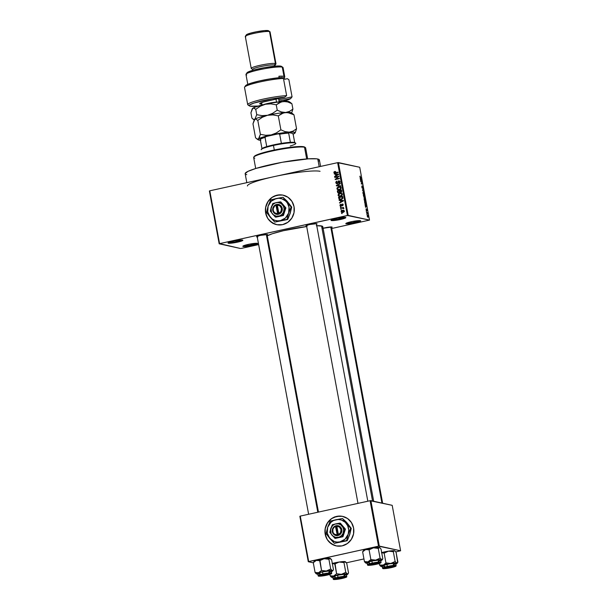 <?xml version="1.0" encoding="UTF-8"?>
<svg xmlns="http://www.w3.org/2000/svg" width="610" height="610" viewBox="0 0 610 610"><rect width="100%" height="100%" fill="white"/><g stroke="black" fill="none" stroke-linecap="round" stroke-linejoin="round"><path stroke-width="0.91" d="M331.794 219.798A6.923 0.824 169.5 0 0 338.512 219.158A6.923 0.824 169.5 0 0 344.924 217.351A6.923 0.824 -10.5 0 1 338.512 219.158A6.923 0.824 -10.5 0 1 331.794 219.798L331.794 219.775A6.923 0.824 -10.5 0 1 331.764 219.791A6.923 0.824 169.5 0 0 331.794 219.798L331.314 220.538L331.794 219.798M345.519 217.412A7.549 0.9 -10.5 0 1 345.771 217.503A7.549 0.9 -10.5 0 1 340.037 219.577A7.549 0.9 -10.5 0 1 331.314 220.538L331.306 220.012L332.671 219.447L337.681 218.205L345.809 217.534L344.17 218.502L339.16 219.752L331.314 220.538A7.549 0.9 -10.5 0 1 331.032 220.233A7.549 0.9 -10.5 0 1 337.681 218.205A7.549 0.9 -10.5 0 1 345.519 217.412M228.826 242.467A6.923 0.824 169.5 0 0 235.544 241.834A6.923 0.824 169.5 0 0 241.949 240.02A6.923 0.824 -10.5 0 1 235.544 241.834A6.923 0.824 -10.5 0 1 228.826 242.467L228.826 242.467A6.923 0.824 -10.5 0 1 228.788 242.46A6.923 0.824 169.5 0 0 228.826 242.467L228.346 243.215L228.826 242.467M242.551 240.088A7.549 0.9 -10.5 0 1 242.795 240.18A7.549 0.9 -10.5 0 1 237.061 242.246A7.549 0.9 -10.5 0 1 228.346 243.215L228.056 242.91L229.695 242.124L234.705 240.874L242.833 240.21L237.618 242.132L228.346 243.215A7.549 0.9 -10.5 0 1 228.056 242.91A7.549 0.9 -10.5 0 1 234.713 240.874A7.549 0.9 -10.5 0 1 242.551 240.088M243.642 245.738A6.923 0.824 169.5 0 0 250.359 245.106A6.923 0.824 169.5 0 0 256.772 243.291A6.923 0.824 -10.5 0 1 250.359 245.106A6.923 0.824 -10.5 0 1 243.642 245.738L243.642 245.738A6.923 0.824 -10.5 0 1 243.603 245.731A6.923 0.824 169.5 0 0 243.642 245.738L243.161 246.478L243.642 245.738M257.367 243.352A7.549 0.9 -10.5 0 1 257.611 243.443A7.549 0.9 -10.5 0 1 251.877 245.517A7.549 0.9 -10.5 0 1 243.161 246.478L243.154 245.952L244.511 245.388L249.52 244.145L257.649 243.474L256.009 244.45L251.007 245.693L243.161 246.478A7.549 0.9 -10.5 0 1 242.871 246.181A7.549 0.9 -10.5 0 1 249.528 244.145A7.549 0.9 -10.5 0 1 257.367 243.352M346.61 223.062A6.923 0.824 169.5 0 0 353.335 222.429A6.923 0.824 169.5 0 0 359.74 220.614A6.923 0.824 -10.5 0 1 353.335 222.429A6.923 0.824 -10.5 0 1 346.61 223.062L346.61 223.062A6.923 0.824 -10.5 0 1 346.579 223.054L346.137 223.809L346.61 223.062A6.923 0.824 169.5 0 0 346.61 223.062M360.335 220.683A7.549 0.9 -10.5 0 1 360.586 220.774A7.549 0.9 -10.5 0 1 354.852 222.841A7.549 0.9 -10.5 0 1 346.137 223.809L345.847 223.504L346.678 223.008L352.496 221.468L360.624 220.805L358.985 221.773L353.975 223.016L346.137 223.809A7.549 0.9 -10.5 0 1 345.847 223.504A7.549 0.9 -10.5 0 1 352.504 221.468A7.549 0.9 -10.5 0 1 360.335 220.683M283.154 195.169A15.098 14.434 -77.6 0 0 265.724 213.042L265.655 213.027A15.098 14.434 102.4 0 1 283.109 195.154A15.098 14.434 102.4 0 1 294.058 206.775L294.028 212.654L291.832 218.113L287.813 222.322L282.59 224.64L276.948 224.716L271.747 222.536L267.782 218.433L265.655 213.027L265.685 207.148L267.881 201.689L271.9 197.48L277.123 195.162L282.765 195.086L287.966 197.266L291.931 201.369L294.058 206.775A15.098 14.434 102.4 0 1 276.604 224.648A15.098 14.434 102.4 0 1 265.655 213.027L265.724 213.042A15.098 14.434 -77.6 0 0 276.643 224.655M257.832 236.939L257.222 236.939A5.665 0.671 -10.5 0 1 256.802 236.893L257.214 236.299L260.5 235.361L267.454 234.545A5.665 0.671 -10.5 0 1 267.637 234.614A5.665 0.671 -10.5 0 1 267.134 235.109M306.594 226.074A5.665 0.671 -10.5 0 1 306.159 226.028L306.571 225.425L309.857 224.495L316.811 223.679A5.665 0.671 -10.5 0 1 316.994 223.748A5.665 0.671 -10.5 0 1 316.491 224.236M323.01 228.292L331.878 227.004A5.665 0.671 -10.5 0 1 332.069 227.072A5.665 0.671 -10.5 0 1 331.558 227.56M343.697 210.885L342.553 210.686L344.253 211.22L342.812 212.082L343.529 212.242L341.364 212.219L341.127 211.312L341.714 210.572L343.163 210.221L344.154 210.778L343.971 211.922L342.797 212.272L341.547 211.639L342.553 210.686L343.682 210.869M320.585 166.416L319.388 159.965A37.751 4.491 169.5 0 0 317.779 159.019L319.205 166.713L317.779 159.019A37.751 4.491 169.5 0 0 276.391 163.404A37.751 4.491 169.5 0 0 245.159 173.72L246.814 182.657M247.431 186.004A37.751 4.491 -10.5 0 1 273.707 176.732A37.751 4.491 -10.5 0 1 320.059 171.303M373.686 501.252L322.797 226.676A28.944 3.446 169.5 0 0 321.562 225.952L372.542 501.001L321.562 225.952A28.944 3.446 169.5 0 0 316.758 225.692M267.088 235.91L272.304 233.752L283.398 230.71L306.677 226.539A28.944 3.446 169.5 0 0 267.264 235.811M342.645 516.388L342.721 516.411A15.098 14.434 -77.6 0 0 325.26 534.284L325.191 534.261A15.098 14.434 102.4 0 1 342.645 516.388A15.098 14.434 102.4 0 1 353.594 528.008L353.564 533.887L351.368 539.347L347.357 543.556L342.126 545.881L336.484 545.95L331.283 543.769L327.318 539.667L325.191 534.261L325.229 528.382L327.417 522.922L331.436 518.713L336.659 516.395L342.301 516.319L347.502 518.5L351.467 522.602L353.594 528.008A15.098 14.434 102.4 0 1 336.14 545.881A15.098 14.434 102.4 0 1 325.191 534.261L325.26 534.284A15.098 14.434 -77.6 0 0 336.186 545.889M270.283 177.51L209.794 190.808L219.585 243.634L347.41 215.483L337.62 162.664L209.794 190.808L219.585 243.634L219.173 243.802L209.382 190.976L209.794 190.808L209.382 190.976L219.173 243.802L240.492 248.499L219.585 243.634L348.188 215.391L338.397 162.573L359.717 167.27L369.507 220.096L347.41 215.483L337.62 162.664L277.245 175.977M341.455 209.939L340.792 209.672L341.455 209.939M342.141 208.162L340.578 208.506L340.502 208.109L343.514 207.446L343.11 207.949L343.636 208.704L342.141 208.162L343.636 208.704L343.11 207.949L343.514 207.446L340.502 208.109L340.578 208.506L342.141 208.162M340.959 207.255L340.296 206.996L340.959 207.255M341.104 206.18L340.09 205.814L340.022 204.846L340.746 204.281L340.388 205.379L341.028 205.783L342.218 204.03L342.957 204.411L342.957 205.448L342.378 205.837L342.645 204.853L342.111 204.457L341.104 206.18L342.179 204.434L342.645 204.853L342.378 205.837L343.072 204.746L342.05 204.053L340.952 205.806L340.388 205.379L340.746 204.281L339.953 205.448L340.616 206.188M340.41 200.66L339.038 200.187L343.399 200.461L343.476 200.873L339.564 203.031L340.662 202.009L340.41 200.66L340.662 202.009L339.564 203.031L343.476 200.873L343.399 200.461L339.038 200.187L340.41 200.66M339.869 193.728L340.586 193.477L339.861 193.317L338.512 194.018L338.07 195.284L338.626 195.406L338.047 195.108L338.603 193.927L340.601 193.218L341.974 193.683L342.301 194.918L341.63 195.833L340.075 196.389L338.756 196.191L338.07 195.284L339.221 196.359M337.719 189.84L339.282 189.901L341.127 187.926L339.999 186.851L338.672 186.896L339.396 187.056L337.322 187.598L336.88 188.864L337.437 188.986L336.88 188.864L337.2 187.72L338.489 186.942L340.144 186.889L341.081 187.743L340.906 188.94L338.489 189.984L336.88 188.864L338.024 189.939M333.861 172.561L334.997 171.433L334.6 172.798L338.146 172.134L338.222 172.523L334.707 173.232L333.861 172.561L334.455 173.202L338.222 172.523L338.146 172.134L334.737 172.828L334.349 172.477L334.997 171.433L334.036 171.89L334.593 172.005L334.036 171.89L333.861 172.561L334.455 172.699L333.861 172.561M335.523 174.3L334.15 173.827L338.512 174.102L338.588 174.513L334.676 176.679L335.774 175.657L335.523 174.3L335.774 175.657L334.676 176.679L338.588 174.513L338.512 174.102L334.15 173.827L335.523 174.3M338.146 176.786L334.829 177.51L334.76 177.121L338.901 176.214L335.965 179.004L339.282 178.28L339.358 178.669L335.218 179.576L338.146 176.786L335.218 179.576L339.358 178.669L339.282 178.28L335.965 179.004L338.901 176.214L334.76 177.121L334.829 177.51L338.146 176.786M338.878 181.231L339.358 181.017L338.642 180.857L337.696 182.146L338.131 182.245L337.094 183.29L337.711 183.427L336.232 182.657L336.903 181.124L335.744 182.725L336.69 183.701L335.767 182.847L336.202 181.452L336.903 181.124L336.217 182.459L336.865 183.313L337.513 183.008L338.245 181.017L339.305 180.88L339.923 181.498L339.785 182.672L338.962 183.175L339.465 181.704L338.382 181.391L337.925 183.168L337.17 183.679L338.047 182.87L338.298 181.467L339.732 181.406M340.746 186.164L336.308 185.47L340.235 183.397L340.311 183.801L336.819 185.531L340.67 185.76L340.746 186.164L340.67 185.76L336.819 185.531L340.311 183.801L340.235 183.397L336.377 185.852L340.746 186.164M338.977 193.05L337.833 192.806L337.315 190.915L341.463 190L341.554 192.066L339.892 192.287L338.977 193.05L339.892 192.287L340.845 192.524L341.684 191.22L341.463 190L337.315 190.915L337.543 192.127L338.977 193.05L338.321 193.057M341.089 199.5L339.145 199.295L338.504 197.335L342.652 196.42L342.797 198.441L341.089 199.5L342.889 198.151L342.652 196.42L338.504 197.335L339.717 199.546L341.089 199.5M342.141 213.622L341.478 213.363L342.141 213.622M365.481 200.751L365.1 198.837L364.269 198.242L364.467 200.629L365.108 201.231L365.481 200.751M241.27 248.415L258.655 244.587L241.27 248.415M331.733 228.491L369.507 220.096L348.188 215.391L338.397 162.573L337.62 162.664L359.717 167.27L369.507 220.096L331.733 228.491M366.885 214.377L366.816 213.98L366.885 214.377M366.389 211.693L366.32 211.304L366.389 211.693M365.131 204.899L365.581 207.339L366.618 206.371L365.054 204.495L365.581 207.339L366.618 206.371L365.131 204.899M363.865 194.803L364.239 193.439L363.293 191.784L362.904 192.165L363.613 194.666L364.231 194.575L364.2 193.248L363.232 191.776L362.935 193.149L364.002 194.803M362.927 188.33L362.531 186.05L362.088 187.979L361.989 185.821L362.065 187.933L362.546 188.215L362.599 186.439L363.141 188.086L362.569 186.058L362.37 187.918L361.989 185.821L361.799 187.018L362.393 188.322L362.599 186.439L362.981 188.33M360.251 178.547L360.701 180.987L361.73 180.011L360.174 178.135L360.701 180.987L361.73 180.011L360.251 178.547M359.892 176.259L360.281 177.724L361.364 178.021L360.22 177.319L360.159 176.099L359.915 176.854L360.502 177.838L361.364 178.021L361.288 177.632L360.243 177.35L360.159 176.099M360.853 181.818L361.867 182.047L361.234 183.884L362.5 184.167L361.417 183.549L362.043 181.711L360.784 181.429L361.867 182.047L361.234 183.884L362.5 184.167L361.417 183.549L362.043 181.711L360.784 181.429L360.853 181.818M362.401 190.16L363.895 191.67L362.508 189.977L363.377 188.902L362.401 190.16L363.895 191.67L362.508 189.977L363.377 188.902L362.401 190.16M364.711 197.724L364.605 195.497L363.339 195.223L364.155 197.709L364.368 197.236L364.864 197.602L364.605 195.497L363.339 195.223L364.155 197.709L364.368 197.236L364.757 197.724M365.657 204.411L366.084 203.633L365.794 201.925L364.528 201.643L365.657 204.411L366.091 203.877L365.794 201.925L364.528 201.643L365.817 204.411M366.488 210.747L366.404 209.535L366.869 210.785L366.961 209.931L366.465 209.009L366.198 210.397L366.13 208.849L366.358 210.671L366.61 209.39L366.869 210.785L366.945 209.848L366.442 209.039L366.358 210.343L366 208.978L366.534 210.755M366.595 212.814L367.647 213.767L367.449 212.623L366.526 212.417L367.449 212.623L366.526 212.417L367.639 213.843L367.449 212.623L366.595 212.806M367.861 217.213L368.127 216.23L367.243 215.078L367.616 217.069L368.127 217.061L368.104 216.092L367.411 215.025L367.174 216.016L367.975 217.213M346.442 562.794L363.956 558.935L346.442 562.794M395.798 551.928L400.617 550.784L379.298 546.08L370.872 500.635L392.192 505.332L400.617 550.784L378.52 546.171L370.095 500.718L300.265 516.098L308.69 561.551L378.52 546.171L308.279 561.718L299.853 516.266L300.265 516.098L299.853 516.266L308.279 561.718L313.304 562.832L308.279 561.718L308.69 561.551L300.265 516.098L370.095 500.718L378.52 546.171L379.298 546.08L370.872 500.635L370.095 500.718L392.192 505.332L400.617 550.784L395.798 551.928M391.567 551.257L391.986 551.31L391.567 551.257M342.21 562.13L342.629 562.176L342.21 562.13M327.143 558.806L327.562 558.851L327.143 558.806M376.5 547.94L376.919 547.986L376.5 547.94M339.556 516.083L334.013 517.303M331.504 518.729L327.494 522.938L325.298 528.397M325 531.341L326.068 537.097M327.387 539.682L329.171 541.939L333.845 545.149M322.049 228.59A5.665 0.671 -10.5 0 1 327.478 227.332A5.665 0.671 -10.5 0 1 331.878 227.004L331.466 227.599M307.188 226.074L306.159 226.028A5.665 0.671 -10.5 0 1 305.945 225.799A5.665 0.671 -10.5 0 1 310.932 224.274A5.665 0.671 -10.5 0 1 316.811 223.679L316.399 224.274M257.222 236.939L256.802 236.893A5.665 0.671 -10.5 0 1 256.589 236.665A5.665 0.671 -10.5 0 1 261.576 235.14A5.665 0.671 -10.5 0 1 267.454 234.545L267.043 235.147M316.308 225.708L322.248 226.157L322.804 226.745L322.271 227.522M245.151 173.629L247.95 171.372L255.971 168.421L282.209 162.283L308.477 158.821L316.544 158.821L318.672 159.294L319.396 160.049M319.228 160.529L318.702 161.071M246.768 174.658L245.876 174.384M273.173 223.077L272.944 223.473M280.02 194.849L274.477 196.069M271.969 197.495L267.958 201.704L265.762 207.164M265.464 210.107L266.532 215.864M267.851 218.449L269.635 220.706L274.309 223.916M360.068 176.908L360.243 176.488M360.449 177.815L361.288 177.632L360.449 177.815M361.15 180.141L361.73 180.011L361.15 180.141M360.861 179.134L361.57 179.813L360.922 180.247L360.723 179.165L361.57 179.813L361.059 180.217L360.861 179.134M361.196 181.894L362.043 181.711L361.196 181.894M361.577 183.961L362.431 183.778L361.577 183.961M362.942 187.217L362.836 187.933M362.393 188.322L362.584 187.796M362.698 189.466L363.453 189.306L362.698 189.466M363.362 192.173L364.086 193.408L364.056 194.308L363.453 194.491L362.95 193.21L363.362 192.173L364.025 193.118L364.109 194.178L363.621 194.331L363.072 193.111L363.362 192.173L362.889 192.249M364.17 197.282L363.56 195.642L364.162 197.282M364.155 197.709L364.368 197.236M364.147 195.779L364.658 197.327L364.147 195.779M365.054 201.224L365.428 199.859L364.483 198.204L364.132 199.577L365.192 201.231M364.551 198.593L365.276 199.836L365.245 200.728L364.643 200.911L364.139 199.63L364.551 198.593L365.253 199.683L365.276 200.675L364.81 200.751L364.262 199.539L364.551 198.593L364.079 198.669M364.75 202.07L365.718 202.284L365.581 204.022L365.054 203.839L364.612 202.101L365.718 202.284L365.581 204.022L364.75 202.07M366.038 206.5L366.618 206.371L366.038 206.5M365.741 205.486L366.45 206.165L365.809 206.607L365.611 205.517L366.45 206.165L365.947 206.577L365.741 205.486M367.525 215.421L367.998 216.192L367.479 216.885L367.525 215.421L367.998 216.192L367.784 216.825L367.525 215.421L367.312 216.054M365.924 203.526L365.581 204.022M367.998 216.192L367.784 216.825M334.76 172.043L335.713 171.593M335.073 172.638L334.349 172.477M334.737 172.828L338.207 172.439L334.669 172.821M334.928 174.277L334.15 173.827L338.535 174.224L334.928 174.277M335.187 176.397L334.6 176.267L335.187 176.397M336.308 175.772L335.774 175.657L336.308 175.772M336.034 174.33L338.565 174.529L336.75 175.527L336.034 174.33L336.24 175.413L338.123 174.437L336.034 174.33M335.5 177.365L334.76 177.121L338.962 176.519L335.5 177.365M336.69 179.165L339.343 178.585L336.69 179.165M335.881 179.431L335.134 179.157L336.194 179.058L335.881 179.431M335.744 182.725L336.285 182.847L335.744 182.725M337.094 183.29L337.513 183.465M336.956 182.817L337.81 183.45M338.695 181.254L340.006 181.955L339.495 181.841L338.832 182.794L339.495 182.939L338.832 182.794L338.962 183.175L339.983 181.719L338.642 180.857L339.526 180.995M339.183 180.85L338.642 180.857M340.22 182.001L339.419 181.414M336.598 183.686L337.17 183.679M336.979 183.709L336.56 183.213M336.628 183.351L337.177 183.808M339.587 180.987L338.649 181.467M337.078 185.905L336.308 185.47L337.078 185.905M337.543 185.692L340.693 185.875L337.543 185.692M337.322 187.598L337.803 187.705L337.322 187.598M340.868 187.049L340.334 186.957M337.643 189.184L338.443 190L337.604 189.016M340.182 189.603L338.832 189.687M340.601 187.407L341.104 187.682M338.207 189.55L339.945 189.664L338.207 189.55L337.361 188.749L338.733 187.293L339.831 187.239L341.15 188.147L340.647 188.04L340.128 189.138L340.639 189.245L339.221 189.504L340.06 189.634M341.036 187.628L339.831 187.239M338.054 191.159L337.315 190.915L341.516 190.305L338.054 191.159M339.892 192.287L340.845 192.524M338.71 193.088L338.352 192.607M338.321 192.531L338.748 193.111M340.22 191.975L340.151 192.463M341.341 192.287L340.06 191.906L339.808 190.77L341.051 190.503L341.059 192.302M340.837 192.142L341.425 192.302L340.784 192.066M340.7 192.142L341.173 191.182L341.699 191.296L341.051 190.503L341.569 190.617L339.808 190.77L340.06 191.906L340.7 192.142L340.06 191.906M338.901 192.661L339.488 192.15L339.328 190.877L337.871 191.197L339.854 190.991L339.328 190.877L339.465 191.647L340.006 191.769L339.465 191.647L338.901 192.661L339.549 192.798L338.154 192.424L337.871 191.197L338.154 192.424L338.901 192.661L338.154 192.424M339.625 192.813L338.878 192.577L339.625 192.813L340.189 191.807M338.512 194.018L338.992 194.125L338.512 194.018M338.908 196.26L340.471 196.321L342.317 194.346L341.188 193.271L339.861 193.317L341.524 193.378M338.832 195.612L339.633 196.42L338.794 195.444M342.058 193.469L339.861 193.728M341.371 196.023L340.022 196.107M341.791 193.827L342.294 194.102M339.396 195.97L341.135 196.085L339.396 195.97L338.55 195.169L339.93 193.713L341.02 193.66L342.34 194.567L341.836 194.46L341.318 195.558L341.829 195.673L340.41 195.932L341.249 196.062M342.225 194.049L341.02 193.66M339.244 197.579L338.504 197.335L342.706 196.733L339.244 197.579M341.951 199.218L340.548 199.302M340.51 199.287L341.745 199.264L339.976 199.173L339.061 197.617L342.24 196.923L342.759 197.038L342.24 196.923L342.881 197.724L342.362 197.609L342.385 198.189L342.858 198.296L341.02 199.104L341.92 199.226M339.976 199.173L342.164 198.563L342.24 196.923L339.061 197.617L339.435 198.906L340.594 199.31M339.808 200.629L339.038 200.187L343.415 200.576L339.808 200.629M340.067 202.749L339.488 202.619L340.067 202.749M341.196 202.131L340.662 202.009L341.196 202.131M340.921 200.682L343.445 200.888L341.638 201.887L341.12 201.773L340.921 200.682L341.12 201.773L343.011 200.789L340.921 200.682M340.952 205.806L340.388 205.379M341.112 205.54L341.676 205.966L341.112 205.54M341.73 205.761L341.211 205.646L341.73 205.761M341.836 205.341L341.303 205.219L341.836 205.341M342.347 204.434L342.774 204.213L342.05 204.053L342.789 204.205L342.294 204.487M343.186 204.205L342.05 204.053M342.835 205.593L342.256 205.463L342.835 205.593M343.094 204.952L342.645 204.853L343.094 204.952M342.179 204.434L342.645 204.853M341.577 205.974L340.746 205.806M340.937 207.141L340.296 206.996L340.937 207.141M341.242 208.353L340.502 208.109L343.575 207.758L341.242 208.353M343.727 208.292L343.11 207.949M343.72 208.506L343.186 208.391L343.72 208.506M342.767 208.094L343.186 208.391M343.91 208.551L343.491 208.254L343.91 208.551M341.432 209.817L340.792 209.672L341.432 209.817M342.477 210.29L341.12 211.723L341.905 212.509L342.911 212.463L344.238 211.037L343.438 210.252L342.477 210.29M342.507 210.694L343.765 210.381M342.309 212.539L341.882 212.044M343.895 210.381L342.439 210.732M341.875 212.021L342.301 212.539M343.285 210.648L344.261 210.915M344.528 211.281L343.27 210.846M342.271 211.8L343.575 212.227M343.529 212.242L341.547 211.639L342.073 212.112M342.118 213.5L341.478 213.363L342.118 213.5M340.128 189.138L340.647 188.04L339.877 187.247L338.214 187.453L337.376 188.33L338.108 189.527L340.128 189.138M341.318 195.558L341.836 194.46L341.066 193.667L339.404 193.873L338.565 194.75L339.297 195.947L341.318 195.558M342.812 212.082L343.804 211.121M342.553 210.686L341.547 211.639M307.669 158.867L305.64 147.894A26.421 3.149 169.5 0 0 304.512 147.239A26.421 3.149 -10.5 0 1 305.381 147.559L304.657 147.071A25.795 3.073 169.5 0 0 303.803 146.758L304.512 147.239L306.677 158.943L304.512 147.239A26.421 3.149 169.5 0 0 275.537 150.304A26.421 3.149 169.5 0 0 253.676 157.532L255.704 168.497M254.294 156.412L257.145 154.719L261.568 153.179L279.494 148.985L297.451 146.613L301.897 146.537L304.786 147.178M254.797 158.188A26.421 3.149 -10.5 0 1 253.79 157.121A26.421 3.149 -10.5 0 1 277.085 149.999A26.421 3.149 -10.5 0 1 304.512 147.239L303.803 146.758A25.795 3.073 169.5 0 0 277.031 149.45A25.795 3.073 169.5 0 0 254.294 156.404L253.79 157.121M368.722 561.49L367.899 561.848A8.304 0.991 -10.5 0 1 371.482 560.918L370.88 559.583L367.899 561.848L364.444 561.604L362.637 551.829L365.619 549.564L369.073 549.801L370.88 559.583L368.722 561.49M375.951 564.258L368.997 565.073L369.408 564.471L372.695 563.541A5.665 0.671 -10.5 0 1 379.832 562.794A5.665 0.671 -10.5 0 1 375.951 564.258A5.665 0.671 -10.5 0 1 368.783 564.845A5.665 0.671 -10.5 0 1 372.695 563.541L379.649 562.725L379.237 563.32L375.951 564.258M376.263 564.189L376.225 564.311A6.542 0.778 -10.5 0 1 368.165 565.256A6.542 0.778 -10.5 0 1 372.443 563.487L372.268 563.091A6.923 0.824 169.5 0 0 367.472 564.837M378.192 561.299L380.64 560.285L379.862 559.949L371.879 561.002L372.268 563.091L371.879 561.002A6.923 0.824 169.5 0 0 367.06 562.702L367.449 564.791A6.923 0.824 -10.5 0 1 372.268 563.091L372.443 563.487A6.542 0.778 -10.5 0 1 380.48 562.542A6.542 0.778 -10.5 0 1 376.202 564.311L380.487 563L380.48 562.542L378.398 562.542L371.276 563.754L367.921 565.15L373.701 564.799L376.217 564.311L376.004 563.701M363.537 550.792L366.396 549.328L373.427 547.841L378.253 548.39L380.068 558.165L375.707 560.125L370.88 559.583L369.073 549.801L373.427 547.841L379.778 547.612L381.014 548.992L382.821 558.768L382.02 559.713L380.068 558.165L378.253 548.39L379.649 547.521L381.014 548.992L382.821 558.768L381.677 559.721L381.822 560.216L380.51 560.811M381.425 560.171L382.15 559.515L381.425 560.171M363.438 550.891L362.637 551.829L364.444 561.604L365.809 563.076L367.22 562.069L372.519 560.697L381.677 559.721A8.304 0.991 -10.5 0 1 381.997 560.056A8.304 0.991 -10.5 0 1 380.77 560.72M379.649 547.521L380.175 547.948M367.563 563.228L366.053 563.16A8.304 0.991 -10.5 0 1 365.786 563.061A8.304 0.991 -10.5 0 1 367.899 561.848L364.444 561.604L365.283 562.656M381.036 562.222A6.923 0.824 169.5 0 0 372.268 563.091A6.923 0.824 -10.5 0 1 381.059 562.267L380.671 560.178A6.923 0.824 169.5 0 0 371.879 561.002L367.09 562.595L369.561 562.878M375.707 560.125A8.304 0.991 -10.5 0 1 381.677 559.721L380.068 558.165L375.707 560.125L370.88 559.583L371.482 560.918A8.304 0.991 -10.5 0 1 375.707 560.125M367.159 563.243A8.304 0.991 -10.5 0 1 366.053 563.16M379.405 547.437A8.304 0.991 169.5 0 0 373.427 547.841L378.253 548.39L379.405 547.437M373.427 547.841A8.304 0.991 169.5 0 0 365.619 549.564L369.073 549.801L373.427 547.841M363.133 551.074L362.637 551.829L365.619 549.564A8.304 0.991 169.5 0 0 363.461 550.54L362.912 551.333M369.561 564.418L369.995 564.715A4.407 0.526 -10.5 0 1 374.136 563.404A4.407 0.526 -10.5 0 1 378.65 563.083L374.51 564.395L369.995 564.715L374.136 563.404L378.65 563.083A4.407 0.526 -10.5 0 1 378.635 563.167A4.407 0.526 -10.5 0 1 374.418 564.418A4.407 0.526 -10.5 0 1 370.034 564.761A4.407 0.526 -10.5 0 1 369.995 564.715L369.561 564.418M378.711 559.965L379.1 562.054M378.558 559.134L378.673 559.751M367.822 501.222L316.377 223.634M306.479 225.464L357.986 503.387L306.479 225.464M328.66 573.812L322.705 574.727L320.753 575.413L321.272 575.718A4.407 0.526 -10.5 0 1 320.677 575.626A4.407 0.526 -10.5 0 1 323.498 574.536A4.407 0.526 -10.5 0 1 328.66 573.812A4.407 0.526 -10.5 0 1 329.278 574.033A4.407 0.526 -10.5 0 1 325.938 575.108A4.407 0.526 -10.5 0 1 321.272 575.718L327.227 574.811L329.179 574.124L328.66 573.812M317.802 512.24L266.326 234.499L317.802 512.24M393.221 566.027L393.084 566.271A4.407 0.526 -10.5 0 1 393.702 566.484A4.407 0.526 -10.5 0 1 390.362 567.567A4.407 0.526 -10.5 0 1 385.695 568.177L390.072 567.628L393.717 566.454L387.891 566.995L385.177 567.864L385.695 568.177A4.407 0.526 -10.5 0 1 385.101 568.078A4.407 0.526 -10.5 0 1 387.922 566.987A4.407 0.526 -10.5 0 1 393.084 566.271L393.221 566.027M330.75 226.958L381.929 503.067L330.75 226.958M344.65 576.862L344.36 577.274A4.407 0.526 -10.5 0 1 344.345 577.357A4.407 0.526 -10.5 0 1 340.128 578.608A4.407 0.526 -10.5 0 1 335.752 578.951A4.407 0.526 -10.5 0 1 335.706 578.905L335.271 578.608L335.706 578.905L339.846 577.594L344.36 577.274L340.22 578.585L335.706 578.905A4.407 0.526 -10.5 0 1 339.846 577.594A4.407 0.526 -10.5 0 1 344.36 577.274L344.65 576.862M344.269 573.324L344.383 573.941M344.429 574.163L344.81 576.244M261.964 148.588A16.988 2.021 169.5 0 0 261.774 148.794A16.988 2.021 169.5 0 0 261.721 149.114L261.964 148.588A16.988 2.021 -10.5 0 1 266.745 146.613A16.988 2.021 169.5 0 0 261.964 148.588L260.256 139.377L261.964 148.588M273.524 144.883A16.988 2.021 169.5 0 0 266.745 146.613L281.385 143.388A16.988 2.021 169.5 0 0 273.524 144.883L273.455 145.454L273.524 144.883M261.774 148.794L261.278 149.511A17.614 2.097 -10.5 0 1 273.455 145.454A17.614 2.097 169.5 0 0 261.194 149.778M274.302 149.999L273.455 145.454L274.302 149.999M295.835 143.358A17.614 2.097 169.5 0 0 273.455 145.454A17.614 2.097 -10.5 0 1 295.667 143.136L294.943 142.649A16.988 2.021 169.5 0 0 290.375 142.336L295.08 142.793M295.667 143.136A17.614 2.097 -10.5 0 1 290.246 145.996M290.375 142.336A16.988 2.021 169.5 0 0 281.385 143.388A16.988 2.021 -10.5 0 1 290.375 142.336L288.667 133.125L288.98 132.606L292.594 133.399L293.135 134.108L294.691 142.526L293.135 134.108L292.594 133.399L288.98 132.606A16.356 1.944 169.5 0 0 278.16 133.872L279.677 134.177L281.385 143.388L279.677 134.177A16.988 2.021 -10.5 0 1 288.667 133.125A16.988 2.021 169.5 0 0 279.677 134.177L278.16 133.872L288.98 132.606L288.667 133.125L290.375 142.336M260.569 138.859L260.256 139.377A16.988 2.021 -10.5 0 1 265.037 137.402L266.326 136.48L278.16 133.872L266.326 136.48A16.356 1.944 169.5 0 0 260.569 138.859L264.115 137.151L266.326 136.48L265.037 137.402A16.988 2.021 169.5 0 0 260.256 139.377L260.569 138.859M266.745 146.613L265.037 137.402L266.745 146.613M314.081 561.757L313.281 562.694L316.262 560.43L319.716 560.674L324.078 558.707A8.304 0.991 169.5 0 0 319.853 559.5L319.716 560.674L324.078 558.707L328.904 559.256L330.712 569.031L326.35 570.998L321.523 570.449L318.542 572.714L315.088 572.47L317.048 574.018L316.384 573.697L317.299 573.156L322.126 571.784L332.32 570.586L330.712 569.031L328.904 559.256L329.705 558.318L331.657 559.866L333.464 569.641L331.657 559.866L330.818 558.813M326.594 575.123A5.665 0.671 -10.5 0 1 319.426 575.71A5.665 0.671 -10.5 0 1 323.338 574.407L330.506 573.69L327.6 574.887L321.44 575.939L319.64 575.939L319.632 575.543L323.338 574.407A5.665 0.671 -10.5 0 1 330.483 573.659A5.665 0.671 -10.5 0 1 326.594 575.123L326.594 575.123M331.68 573.095A6.923 0.824 169.5 0 0 322.911 573.957L323.087 574.353A6.542 0.778 -10.5 0 1 331.123 573.415A6.542 0.778 -10.5 0 1 326.846 575.184L331.131 573.873L331.123 573.415L329.042 573.408L321.92 574.628L318.565 576.015L326.846 575.184A6.542 0.778 -10.5 0 1 318.809 576.122A6.542 0.778 -10.5 0 1 323.087 574.353L322.911 573.957A6.923 0.824 -10.5 0 1 331.703 573.141C330.536 573.972 334.219 573.148 326.861 575.184C316.354 576.953 318.801 576 318.092 575.657A6.923 0.824 -10.5 0 1 322.911 573.957L322.522 571.875L322.911 573.957A6.923 0.824 169.5 0 0 318.115 575.703M331.703 573.141L331.314 571.051A6.923 0.824 169.5 0 0 322.522 571.875L317.993 573.255L318.001 573.743L320.204 573.743M332.069 571.036L332.793 570.388L332.069 571.036M313.776 561.94L313.281 562.694L315.088 572.47L313.281 562.694L313.952 561.947L316.262 560.43L319.853 559.5L326.983 558.341L330.292 558.386M319.716 560.674L321.523 570.449L319.853 559.5A8.304 0.991 169.5 0 0 316.262 560.43L319.716 560.674M333.235 570.068L331.161 571.677M314.18 561.665L316.262 560.43A8.304 0.991 169.5 0 0 314.104 561.413L313.555 562.199M318.206 574.101L316.704 574.033A8.304 0.991 -10.5 0 1 316.43 573.926A8.304 0.991 -10.5 0 1 318.542 572.714A8.304 0.991 -10.5 0 1 326.35 570.998L321.523 570.449L318.542 572.714L315.088 572.47L315.927 573.522M328.836 572.165L331.032 571.364L331.283 570.99L330.506 570.815L322.522 571.875A6.923 0.824 169.5 0 0 317.703 573.568L318.092 575.657M317.81 574.109A8.304 0.991 -10.5 0 1 316.704 574.033M332.969 570.396L332.32 570.586A8.304 0.991 -10.5 0 1 332.641 570.922A8.304 0.991 -10.5 0 1 331.413 571.585M331.131 569.61L330.712 569.031L326.35 570.998A8.304 0.991 -10.5 0 1 332.32 570.586L331.131 569.61M330.048 558.303L330.315 558.409A8.304 0.991 169.5 0 0 330.048 558.303A8.304 0.991 169.5 0 0 324.078 558.707L328.904 559.256L330.048 558.303M383.797 564.807L382.966 565.173A8.304 0.991 -10.5 0 1 386.549 564.235L385.947 562.9L383.797 564.807L381.25 565.34L379.519 564.929L379.252 563.51L379.519 564.929L381.128 566.484L380.983 565.988L382.966 565.173L390.774 563.449L385.947 562.9L383.797 564.807M391.018 567.582L384.064 568.39L384.475 567.796L387.769 566.865A5.665 0.671 -10.5 0 1 394.906 566.118A5.665 0.671 -10.5 0 1 391.018 567.582A5.665 0.671 -10.5 0 1 383.85 568.169A5.665 0.671 -10.5 0 1 387.769 566.865L394.716 566.049L394.312 566.644L391.018 567.582M391.33 567.506L391.292 567.628A6.542 0.778 -10.5 0 1 383.24 568.573A6.542 0.778 -10.5 0 1 387.51 566.804L387.335 566.415A6.923 0.824 169.5 0 0 382.539 568.162M391.284 567.635L395.554 566.324L395.547 565.866L393.465 565.866L386.351 567.079L382.988 568.467L391.284 567.635C397.674 566.027 395.608 566.042 396.126 565.592A6.923 0.824 -10.5 0 0 387.335 566.415L386.946 564.326A6.923 0.824 169.5 0 0 382.135 566.027L382.516 568.116A6.923 0.824 -10.5 0 1 387.335 566.415L387.51 566.804A6.542 0.778 -10.5 0 1 395.547 565.866A6.542 0.778 -10.5 0 1 391.269 567.635C380.777 569.404 383.225 568.459 382.516 568.116M381.471 552.652L388.501 551.165L384.14 553.125L381.54 552.713L384.14 553.125L385.947 562.9L384.14 553.125L388.501 551.165L393.328 551.707L395.135 561.49L390.774 563.449L396.744 563.045L395.135 561.49L393.328 551.707L394.129 550.769L394.845 550.929L396.081 552.317L397.895 562.092L396.744 563.045L396.896 563.541L395.585 564.136M396.492 563.487L397.217 562.839L396.492 563.487M397.659 562.527L396.081 552.317L395.242 551.265M394.777 550.883A8.304 0.991 169.5 0 0 394.746 550.861A8.304 0.991 169.5 0 0 394.472 550.761A8.304 0.991 169.5 0 0 388.501 551.165L394.716 550.845M382.63 566.553L381.128 566.484A8.304 0.991 -10.5 0 1 380.853 566.385A8.304 0.991 -10.5 0 1 382.966 565.173L379.519 564.929L380.35 565.981M393.267 564.624L395.455 563.815L395.448 563.327L389.592 563.808L382.417 565.714L382.424 566.194L384.628 566.202M396.126 565.592L395.745 563.503A6.923 0.824 169.5 0 0 386.946 564.326L387.335 566.415A6.923 0.824 169.5 0 1 396.111 565.546M397.392 562.847L396.744 563.045A8.304 0.991 -10.5 0 1 397.064 563.381A8.304 0.991 -10.5 0 1 395.844 564.036M390.774 563.449A8.304 0.991 -10.5 0 1 396.744 563.045L395.135 561.49L390.774 563.449L385.947 562.9L386.549 564.235A8.304 0.991 -10.5 0 1 390.774 563.449M382.234 566.56A8.304 0.991 -10.5 0 1 381.128 566.484M381.677 552.591A8.304 0.991 169.5 0 1 388.501 551.165L393.328 551.707L394.129 550.769L394.746 550.861M332.114 563.518L334.921 562.824L336.598 573.774L334.783 563.998L332.183 563.579L334.783 563.998L339.145 562.031A8.304 0.991 169.5 0 0 334.921 562.824L334.783 563.998L339.145 562.031L343.971 562.58L345.779 572.355L341.425 574.315L336.598 573.774L333.609 576.038L330.162 575.794L332.114 577.342L331.451 577.022L332.374 576.48L337.193 575.108L347.395 573.911L345.779 572.355L343.971 562.58L344.772 561.642L346.724 563.183L348.539 572.965L346.724 563.183L345.885 562.138M341.661 578.448A5.665 0.671 -10.5 0 1 334.493 579.035A5.665 0.671 -10.5 0 1 338.413 577.731L345.58 577.007L343.575 577.975L337.421 579.172L334.493 579.035L338.413 577.731A5.665 0.671 -10.5 0 1 345.55 576.984A5.665 0.671 -10.5 0 1 341.661 578.448L341.661 578.448M346.754 576.412A6.923 0.824 169.5 0 0 337.978 577.281L338.154 577.678A6.542 0.778 -10.5 0 1 346.19 576.732A6.542 0.778 -10.5 0 1 341.913 578.501L341.722 577.891M346.77 576.458L346.388 574.368A6.923 0.824 169.5 0 0 337.597 575.192L337.978 577.281A6.923 0.824 -10.5 0 1 346.77 576.458C345.603 577.296 349.294 576.473 341.928 578.501L345.717 577.426L346.442 576.839L345.702 576.679L339.396 577.418L334.356 578.753L333.632 579.34L335.065 579.5L341.913 578.501A6.542 0.778 -10.5 0 1 333.883 579.447A6.542 0.778 -10.5 0 1 338.154 577.678L337.597 575.192L332.808 576.785L335.271 577.068M347.136 574.361L347.86 573.713L347.136 574.361M329.896 574.384L330.162 575.794L329.896 574.384M348.302 573.392L346.228 575.001M332.32 563.465A8.304 0.991 169.5 0 1 334.921 562.824L341.142 561.757L345.359 561.711M333.281 577.426L331.771 577.35A8.304 0.991 -10.5 0 1 331.497 577.251A8.304 0.991 -10.5 0 1 333.609 576.038A8.304 0.991 -10.5 0 1 341.425 574.315L336.598 573.774L333.609 576.038L330.162 575.794L331.001 576.846M343.91 575.489L346.358 574.475L345.58 574.14L337.597 575.192A6.923 0.824 169.5 0 0 332.778 576.892L333.167 578.981A6.923 0.824 -10.5 0 1 337.978 577.281A6.923 0.824 169.5 0 0 333.182 579.027M341.974 578.379L341.943 578.501C331.421 580.27 333.876 579.325 333.167 578.981M332.877 577.434A8.304 0.991 -10.5 0 1 331.771 577.35M348.035 573.72L347.395 573.911A8.304 0.991 -10.5 0 1 347.708 574.246A8.304 0.991 -10.5 0 1 346.488 574.91M346.205 572.935L345.779 572.355L341.425 574.315A8.304 0.991 -10.5 0 1 347.395 573.911L346.205 572.935M345.115 561.627L345.39 561.726A8.304 0.991 169.5 0 0 345.115 561.627A8.304 0.991 169.5 0 0 339.145 562.031L343.971 562.58L345.115 561.627M292.06 96.837L290.703 98.576A21.388 2.547 -10.5 0 1 282.887 101.481L290.703 98.576L279.052 101.138L290.703 98.576L292.06 96.837L278.8 99.758L292.06 96.837L288.873 79.643L292.06 96.837M248.674 105.195A22.646 2.699 -10.5 0 1 247.706 104.63A22.646 2.699 -10.5 0 1 261.842 99.438A22.646 2.699 -10.5 0 1 286.639 95.64A22.646 2.699 169.5 0 0 260.607 99.727A22.646 2.699 169.5 0 0 247.927 104.92L249.383 105.904A21.388 2.547 -10.5 0 0 250.085 106.163L258.282 106.041A21.388 2.547 -10.5 0 1 250.085 106.163L249.177 105.492L249.566 105.004L253.92 103.067L272.228 98.789L284.557 97.219L263.52 101.954L259.738 103.525L262.087 104.043M246.76 74.931A18.872 2.249 -10.5 0 1 246.043 74.176A18.872 2.249 -10.5 0 1 262.681 69.082A18.872 2.249 -10.5 0 1 282.27 67.115L280.859 66.147A17.614 2.097 169.5 0 0 262.575 67.984A17.614 2.097 169.5 0 0 247.042 72.735L253.272 70.158L264.26 67.664L276.513 66.048L281.523 66.437M251.77 68.716A12.581 1.494 -10.5 0 1 251.228 68.404A12.581 1.494 -10.5 0 1 261.644 64.965A12.581 1.494 -10.5 0 1 275.438 63.501A12.581 1.494 169.5 0 0 260.912 65.118A12.581 1.494 169.5 0 0 251.35 68.564L252.807 69.548A11.323 1.35 -10.5 0 1 261.408 66.444A11.323 1.35 -10.5 0 1 274.485 64.995L275.438 63.501L269.521 31.56L268.11 30.599A11.323 1.35 169.5 0 0 256.352 31.781A11.323 1.35 169.5 0 0 246.371 34.831L250.374 33.176L256.345 31.781L264.504 30.591L268.537 30.782M245.845 36.775A12.581 1.494 -10.5 0 1 245.373 36.272A12.581 1.494 -10.5 0 1 256.459 32.879A12.581 1.494 -10.5 0 1 269.521 31.56A12.581 1.494 169.5 0 0 255.72 33.024A12.581 1.494 169.5 0 0 245.311 36.463L251.228 68.404M275.133 66.154L274.965 65.278A11.323 1.35 169.5 0 0 274.485 64.995L274.706 66.185L274.485 64.995A11.323 1.35 169.5 0 0 262.064 66.307A11.323 1.35 169.5 0 0 252.7 69.403L252.86 70.28M284.779 76.799A18.872 2.249 -10.5 0 1 284.306 77.447L284.771 76.769L283.978 76.326A18.872 2.249 -10.5 0 1 284.779 76.799L283.07 67.58A18.872 2.249 169.5 0 0 282.27 67.115L283.978 76.326L278.884 76.25L279.159 77.706L278.884 76.25A18.872 2.249 -10.5 0 1 283.978 76.326L282.27 67.115A18.872 2.249 169.5 0 0 261.576 69.304A18.872 2.249 169.5 0 0 245.96 74.466L247.79 84.34M249.383 105.904A21.388 2.547 -10.5 0 1 260.47 101.214A21.388 2.547 -10.5 0 1 284.557 97.219L286.639 95.64L283.452 78.446A22.646 2.699 169.5 0 0 258.655 82.243A22.646 2.699 169.5 0 0 244.518 87.436L247.706 104.63M284.649 79.292L287.333 78.698L288.873 79.643L287.333 78.698L284.649 79.292L284.306 77.447L284.649 79.292M245.54 85.819L250.618 83.303L259.212 80.993L269.635 78.957L281.911 77.508A21.388 2.547 169.5 0 0 259.799 80.863A21.388 2.547 169.5 0 0 245.624 85.652L244.625 87.085A22.646 2.699 -10.5 0 1 259.913 81.954A22.646 2.699 -10.5 0 1 283.452 78.446L281.911 77.508L283.452 78.446L286.639 95.64L284.557 97.219L267.134 101.054A10.698 1.273 -10.5 0 0 259.738 103.517A10.698 1.273 -10.5 0 0 261.675 104.051M282.476 77.851L284.306 77.447L282.476 77.851M275.438 63.501A12.581 1.494 -10.5 0 1 275.979 63.814L270.055 31.88A12.581 1.494 169.5 0 0 269.521 31.56L275.438 63.501L274.485 64.995A11.323 1.35 -10.5 0 1 274.919 65.445L275.918 64.012A12.581 1.494 169.5 0 0 275.438 63.501M246.806 35.288L246.371 35.105M269.521 31.56A12.581 1.494 -10.5 0 1 269.933 31.72L268.484 30.736A11.323 1.35 169.5 0 0 268.11 30.599L269.521 31.56M282.27 67.115A18.872 2.249 -10.5 0 1 282.887 67.344L281.439 66.36A17.614 2.097 169.5 0 0 280.859 66.147L282.27 67.115M252.342 108.885L254.5 107.337L263.2 104.745A8.807 1.052 -10.5 0 1 276.528 102.083L275.979 99.11L276.528 102.083A8.807 1.052 -10.5 0 1 277.794 102.038M260.409 140.208A18.872 2.249 -10.5 0 1 258.205 139.812A18.872 2.249 -10.5 0 1 258.495 138.92L266.753 135.984L280.768 133.14L292.327 132.042L294.889 132.408L295.057 132.972L293.997 133.582L295.255 132.69L296.551 128.763L293.128 131.081L289.247 132.149L285.068 131.623L280.882 129.823L276.307 132.965L271.16 134.932L265.754 135.298L260.386 134.337L259.09 138.256L258.495 138.92L257.107 139.011L255.552 137.791L252.967 123.838L254.256 119.926L255.514 119.019L257.794 120.383L260.386 134.337L258.495 138.92A18.872 2.249 -10.5 0 1 271.16 134.932L265.754 135.298L260.386 134.337L257.794 120.383L262.369 117.25L267.515 115.282L272.929 114.916L278.297 115.87L280.882 129.823L276.307 132.965L271.16 134.932A18.872 2.249 -10.5 0 1 289.247 132.149L285.068 131.623L280.882 129.823L278.297 115.87L283.597 112.835L287.691 112.56L293.967 114.81L296.551 128.763L293.128 131.081L289.247 132.149A18.872 2.249 -10.5 0 1 295.057 132.98A18.872 2.249 -10.5 0 1 294.668 133.338L294.668 133.338A18.872 2.249 -10.5 0 1 293.143 134.139M292.968 134.208L295.255 132.69L296.551 128.763L293.967 114.81L291.702 113.445M292.892 113.864L291.313 112.797A18.872 2.249 169.5 0 0 285.602 112.492A18.872 2.249 169.5 0 0 267.515 115.282A18.872 2.249 169.5 0 0 254.85 119.263L252.967 123.838L255.552 137.791L257.107 139.011L256.345 138.531M254.256 119.926L255.514 119.019L257.794 120.383L262.369 117.25L267.515 115.282L272.929 114.916L278.297 115.87L281.721 113.559L285.602 112.492L289.788 113.018L293.967 114.81L292.419 113.597M276.528 102.083A8.807 1.052 -10.5 0 0 263.23 104.737L272.678 102.816L283.558 101.435L287.737 101.961L291.915 103.753L292.914 109.114L291.611 113.033L292.914 109.114L289.483 111.424L285.602 112.492L281.423 111.965L277.237 110.174L272.662 113.307L267.515 115.282A18.872 2.249 -10.5 0 1 285.602 112.492L281.423 111.965L277.237 110.174L272.662 113.307L267.515 115.282L262.109 115.648L256.741 114.688L254.85 119.263A18.872 2.249 -10.5 0 1 267.515 115.282L262.109 115.648L256.741 114.688L254.85 119.263A18.872 2.249 169.5 0 0 254.469 119.621A18.872 2.249 169.5 0 0 254.431 119.682A18.872 2.249 -10.5 0 1 254.85 119.263L253.47 119.354L251.907 118.142L250.916 112.781L252.807 108.206A18.872 2.249 169.5 0 0 252.418 108.572A18.872 2.249 169.5 0 0 252.38 108.626M260.836 140.216L258.274 139.85L258.495 138.92L257.107 139.011M254.85 119.263L253.47 119.354L251.907 118.142L250.916 112.781L252.212 108.87L253.47 107.962L255.75 109.335L260.325 106.193L265.472 104.226A18.872 2.249 169.5 0 0 252.807 108.206L254.195 108.115L255.75 109.335L260.325 106.193L265.472 104.226L270.878 103.86L276.246 104.821L281.553 101.778L287.783 101.39L289.201 101.702L289.369 102.266M290.84 102.808L289.262 101.74A18.872 2.249 169.5 0 0 283.558 101.435L287.737 101.961L291.915 103.753L292.914 109.114L289.483 111.424L285.602 112.492A18.872 2.249 -10.5 0 1 291.412 113.323M283.558 101.435A18.872 2.249 169.5 0 0 265.472 104.226L270.878 103.86L276.246 104.821L279.677 102.503L283.558 101.435M290.375 102.541L291.915 103.753L289.651 102.388M277.237 110.174L276.246 104.821L277.237 110.174M256.741 114.688L255.75 109.335L256.741 114.688M253.47 119.354L252.7 118.874M252.212 108.87L252.807 108.206M277.131 204.96L278.709 213.469L280.981 211.472L281.469 208.429L279.937 205.837L277.131 204.96A4.407 4.209 102.4 0 1 278.709 213.469L279.006 214.125A5.032 4.811 -77.6 0 0 277.199 204.381L279.014 214.171L276.101 214.217L273.921 212.814L273.013 211.296L272.754 208.62L273.86 206.172L276.002 204.602L278.068 204.388L280.455 205.349L281.614 206.668L282.331 209.245L281.157 212.6L277.825 214.43L275.949 205.219L274.637 206.012L273.166 208.696L273.394 211.007L274.713 212.852L277.527 213.729A4.407 4.209 102.4 0 1 275.949 205.219L276.01 204.64A5.032 4.811 -77.6 0 0 277.817 214.392L275.949 205.219L276.002 204.602L277.192 204.342L277.131 204.96M271.244 207.248L270.299 211.106L275.308 217.038L283.383 215.505L275.873 217.16L283.383 215.505L282.827 215.383L283.772 211.517L285.335 207.796L285.892 207.918L283.383 215.505L285.892 207.918L282.521 204.762L280.318 201.864L280.882 201.994L285.892 207.918L280.882 201.994L277.26 202.421L272.807 203.526L270.299 211.106L275.308 217.038L282.827 215.383L285.335 207.796L280.318 201.864L276.254 202.627A6.923 6.611 102.4 0 1 283.772 211.517A6.923 6.611 102.4 0 1 272.495 214.003A6.923 6.611 102.4 0 1 276.254 202.627L272.807 203.526L271.015 208.124L271.541 212.516L273.105 214.636L276.17 216.176L279.601 215.894L281.85 214.522L283.437 212.356L284.123 208.841L283.475 206.249L281.225 203.595L277.985 202.489L275.415 202.871L273.166 204.251L271.244 207.248M288.988 203.519L282.979 197.274L270.68 199.981L268.125 206.081L266.578 212.394L274.774 222.093L287.074 219.387L288.621 213.073L291.176 206.981L285.579 200.987L281.927 198.829L279.151 198.288L276.322 198.517L271.275 201.17L268.125 206.081L267.721 211.922L270.177 217.137L272.289 219.051L274.82 220.324L277.596 220.858L280.425 220.629L285.472 217.976L288.621 213.073L289.026 207.232L287.432 203.176L282.979 197.274L287.013 201.079L291.725 207.095L290.177 213.416L287.623 219.508L274.774 222.093L287.623 219.508L287.074 219.387L287.623 219.508L288.316 218.075L290.558 211.983M291.176 206.981L282.979 197.274L276.322 198.517A11.323 10.827 102.4 0 1 286.578 202.017A11.323 10.827 102.4 0 1 288.621 213.073L291.176 206.981M288.621 213.073A11.323 10.827 102.4 0 1 280.425 220.629L287.074 219.387L288.621 213.073M280.425 220.629A11.323 10.827 102.4 0 1 270.177 217.137L274.774 222.093L280.425 220.629M270.177 217.137A11.323 10.827 102.4 0 1 268.125 206.081L266.578 212.394L270.177 217.137M271.946 199.615L270.68 199.981L268.125 206.081A11.323 10.827 102.4 0 1 276.322 198.517L271.946 199.615M287.135 201.323L291.725 207.095L289.628 214.789M277.184 204.502L276.002 204.602L278.16 214.354L276.368 204.678L277.184 204.502M336.667 526.194L338.245 534.703L340.517 532.705L341.005 529.663L339.473 527.078L336.667 526.194A4.407 4.209 102.4 0 1 338.245 534.703L338.542 535.366A5.032 4.811 -77.6 0 0 336.735 525.614L338.55 535.405L335.637 535.45L333.456 534.047L332.313 531.661L332.519 528.977L333.403 527.406L335.546 525.835L337.604 525.622L339.991 526.59L341.539 528.71L341.867 530.479L340.693 533.834L337.361 535.664L335.485 526.453L334.181 527.246L332.892 529.167L332.93 532.24L334.257 534.086L337.063 534.962A4.407 4.209 102.4 0 1 335.485 526.453L335.553 525.873A5.032 4.811 -77.6 0 0 337.361 535.626L335.485 526.453L335.546 525.835L336.728 525.576L336.667 526.194M330.78 528.481L329.835 532.339L334.844 538.272L342.927 536.739L335.409 538.394L342.927 536.739L342.362 536.617L343.308 532.759L344.871 529.03L345.428 529.152L342.927 536.739L345.428 529.152L342.058 525.995L339.861 523.105L340.418 523.227L345.428 529.152L340.418 523.227L336.796 523.654L332.343 524.76L329.835 532.339L334.844 538.272L342.362 536.617L344.871 529.03L339.861 523.105L335.79 523.86A6.923 6.611 102.4 0 1 343.308 532.759A6.923 6.611 102.4 0 1 332.031 535.237A6.923 6.611 102.4 0 1 335.79 523.86L332.343 524.76L330.551 529.358L331.077 533.75L332.641 535.87L335.713 537.41L339.137 537.128L341.387 535.755L342.972 533.597L343.659 530.082L343.011 527.482L340.761 524.829L338.382 523.83L334.951 524.104L332.709 525.484L330.78 528.481M348.523 524.753L342.515 518.508L330.216 521.222L327.661 527.314L326.114 533.628L334.318 543.335L346.617 540.62L348.165 534.307L350.719 528.214L345.115 522.221L341.463 520.063L338.687 519.522L335.866 519.75L333.174 520.734L330.811 522.412L327.661 527.314L327.257 533.155L329.713 538.371L334.364 541.558L337.132 542.099L339.961 541.863L345.016 539.209L348.165 534.307L348.745 529.93L347.669 525.683L342.515 518.508L346.549 522.312L351.261 528.336L349.713 534.65L347.159 540.742L334.318 543.335L347.159 540.742L346.617 540.62L347.159 540.742L347.852 539.309L350.094 533.216M350.719 528.214L342.515 518.508L335.866 519.75A11.323 10.827 102.4 0 1 346.114 523.25A11.323 10.827 102.4 0 1 348.165 534.307L350.719 528.214M348.165 534.307A11.323 10.827 102.4 0 1 339.961 541.863L346.617 540.62L348.165 534.307M339.961 541.863A11.323 10.827 102.4 0 1 329.713 538.371L334.318 543.335L339.961 541.863M329.713 538.371A11.323 10.827 102.4 0 1 327.661 527.314L326.114 533.628L329.713 538.371M331.482 520.848L330.216 521.222L327.661 527.314A11.323 10.827 102.4 0 1 335.866 519.75L331.482 520.848M346.671 522.564L351.261 528.336L349.164 536.022M336.72 525.736L335.546 525.835L337.696 535.588L335.904 525.912L336.72 525.736M333.922 517.669L334.425 516.952M363.903 194.415L363.469 194.514M365.093 200.835L364.658 200.934M365.718 204.022L365.245 204.129M367.876 216.825L367.487 216.908M340.38 192.158L341.104 192.318M338.504 192.668L339.229 192.829M342.332 204.426L343.056 204.586M342.881 208.109L343.605 208.269M367.449 564.791C368.158 565.134 365.71 566.08 376.217 564.311C382.607 562.71 380.541 562.725 381.059 562.267M368.814 561.802L369.202 563.892M381.997 560.056L382.546 559.263M369.309 564.265L370.034 564.761M379.138 562.443L378.635 563.167M319.953 575.131L320.677 575.626M257.123 236.337L308.629 514.253M319.457 572.668L319.846 574.757M267.02 234.499L318.466 512.087M329.202 569.999L329.316 570.617M329.354 570.838L329.743 572.927M329.781 573.316L329.278 574.033M394.205 565.767L393.702 566.484M331.443 226.95L382.653 503.227M393.625 562.458L393.74 563.076M393.786 563.289L394.167 565.379M383.888 565.127L384.269 567.216M384.376 567.59L385.101 568.078M335.02 578.455L335.752 578.951M344.848 576.633L344.345 577.357M334.913 578.082L334.532 575.992M332.641 570.922L333.19 570.136M397.064 563.381L397.613 562.588M347.708 574.246L348.257 573.453M246.043 74.176L247.042 72.735M245.373 36.272L246.371 34.831M261.865 105.073L261.415 102.625M258.205 139.812L256.627 138.744M254.561 120.155L252.99 119.087M279.189 101.862L278.572 98.538"/></g></svg>
